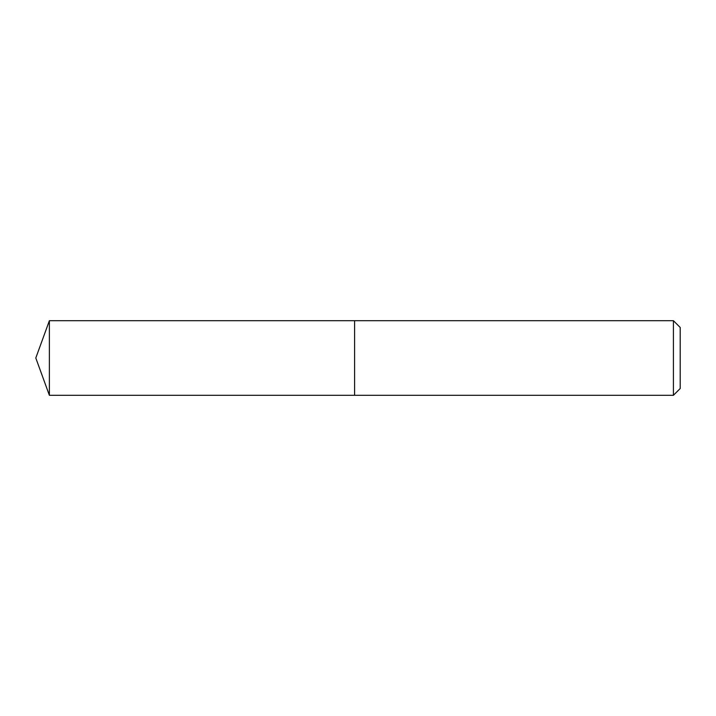 <?xml version="1.0" encoding="UTF-8"?>
<svg xmlns="http://www.w3.org/2000/svg" width="716" height="716" viewBox="0 0 716 716"><rect width="100%" height="100%" fill="white"/><g stroke="black" fill="none" stroke-linecap="round" stroke-linejoin="round"><path stroke-width="1.07" d="M673.416 395.304L673.416 320.696L680.2 327.472L680.2 388.528L673.416 395.304L354.608 395.304L354.608 320.696L49.377 320.696L49.377 395.304L35.8 358L49.377 320.696M673.416 320.696L354.608 320.696L354.608 395.304L49.377 395.304"/></g></svg>
